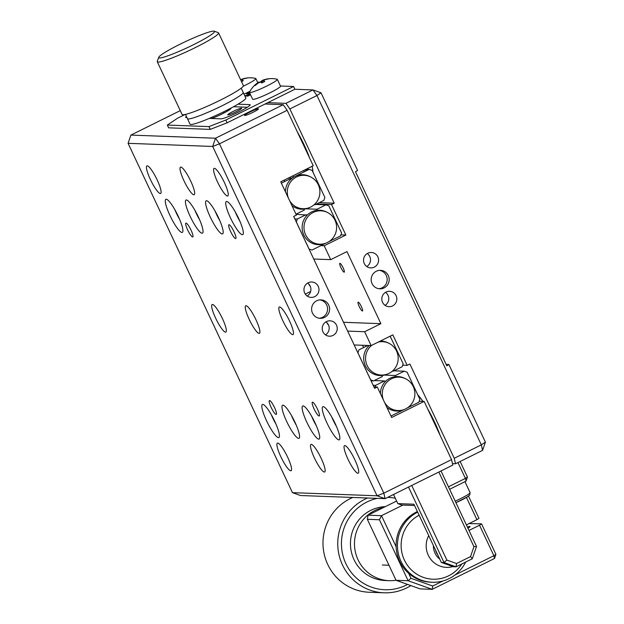 <?xml version="1.0" encoding="UTF-8"?>
<svg xmlns="http://www.w3.org/2000/svg" width="624" height="624" viewBox="0 0 624 624"><rect width="100%" height="100%" fill="white"/><g stroke="black" fill="none" stroke-linecap="round" stroke-linejoin="round"><path stroke-width="0.94" d="M374.314 267.111A7.699 7.511 92.1 0 0 371.335 252.478A7.699 7.511 92.1 0 0 363.691 261.76A7.699 7.511 92.1 0 0 374.314 267.111M366.779 266.518A7.699 7.511 92.1 0 0 367.263 253.531M392.574 305.924A7.699 7.511 92.1 0 0 389.602 291.299A7.699 7.511 92.1 0 0 381.958 300.573A7.699 7.511 92.1 0 0 392.574 305.924M385.047 305.339A7.699 7.511 92.1 0 0 385.523 292.344M440.045 435.185A33.883 6.529 -116.4 0 0 434.6 422.136A33.883 6.529 -116.4 0 0 427.736 409.032M422.893 401.349A33.883 6.529 -116.4 0 0 417.706 394.735M376.264 271.268A9.243 9.017 -87.9 0 1 389.009 277.68A9.243 9.017 -87.9 0 1 379.837 288.818A9.243 9.017 -87.9 0 1 376.264 271.268M379.517 270.371A9.243 9.017 -87.9 0 1 378.83 288.725M309.574 157.934A33.883 6.529 -116.4 0 0 304.138 144.885A33.883 6.529 -116.4 0 0 297.274 131.781M185.055 114.496L177.505 118.232L167.326 125.065L208.954 126.61L225.857 120.026L293.561 86.486L294.863 89.255L312.998 89.926L316.945 95.527L289.864 108.943L285.909 103.35L312.998 89.926L321.017 92.789L357.552 170.422L355.516 171.787L446.839 365.859L448.874 364.494L446.144 364.393M312.889 171.982A33.883 6.529 -116.4 0 0 312.109 166.296M248.219 93.148A6.318 0.647 -25.2 0 0 246.901 93.733M285.909 103.35L267.782 102.671M343.504 322.288L380.89 323.677L346.975 251.589L330.72 259.646L324.199 245.778L345.868 235.045L331.516 204.547L334.222 203.206L319.309 202.652M331.516 204.547L316.602 203.993M345.868 235.045L340.907 234.858M324.199 245.778L320.837 245.653M330.72 259.646L313.724 259.015M340.969 267.712A4.93 0.952 -116.4 0 0 344.128 272.189A4.93 0.952 -116.4 0 0 343.114 267.79A4.93 0.952 -116.4 0 0 339.955 263.32A4.93 0.952 -116.4 0 0 340.969 267.712M359.229 306.532A4.93 0.952 -116.4 0 0 362.396 311.002A4.93 0.952 -116.4 0 0 361.382 306.61A4.93 0.952 -116.4 0 0 358.223 302.133A4.93 0.952 -116.4 0 0 359.229 306.532M347.646 331.094L364.642 331.726L380.89 323.677M354.167 344.963L371.163 345.587L364.642 331.726M371.163 345.587L392.831 334.854L407.183 365.352L409.89 364.01L454.249 458.281L481.33 444.857L482.602 450.356L455.512 463.772L454.249 458.281M363.581 347.56A10.475 2.02 63.6 0 1 363.496 347.389A10.475 2.02 63.6 0 1 362.56 345.267M402.667 365.188L407.183 365.352M482.602 450.356L485.402 442.127L481.33 444.857L316.945 95.527L321.017 92.789M448.874 364.494L485.402 442.127M452.47 463.663L455.512 463.772M334.222 203.206L289.864 108.943M354.744 459.553A15.405 2.972 -116.4 0 0 344.549 445.63A15.405 2.972 -116.4 0 0 348.028 459.303A15.405 2.972 -116.4 0 0 358.223 473.234A15.405 2.972 -116.4 0 0 354.744 459.553M255.934 319.683A15.405 2.972 -116.4 0 0 245.739 305.76A15.405 2.972 -116.4 0 0 249.226 319.433A15.405 2.972 -116.4 0 0 259.42 333.356A15.405 2.972 -116.4 0 0 255.934 319.683M289.513 320.931A15.405 2.972 -116.4 0 0 279.318 307.008A15.405 2.972 -116.4 0 0 282.797 320.681A15.405 2.972 -116.4 0 0 292.991 334.604A15.405 2.972 -116.4 0 0 289.513 320.931M222.362 318.435A15.405 2.972 -116.4 0 0 212.168 304.512A15.405 2.972 -116.4 0 0 215.647 318.185A15.405 2.972 -116.4 0 0 225.841 332.108A15.405 2.972 -116.4 0 0 222.362 318.435M314.73 296.626A7.699 7.511 92.1 0 0 311.75 282.001A7.699 7.511 92.1 0 0 304.106 291.283A7.699 7.511 92.1 0 0 314.73 296.626M307.195 296.041A7.699 7.511 92.1 0 0 307.679 283.054M332.99 335.439A7.699 7.511 92.1 0 0 330.018 320.814A7.699 7.511 92.1 0 0 322.374 330.096A7.699 7.511 92.1 0 0 332.99 335.439M325.463 334.854A7.699 7.511 92.1 0 0 325.946 321.867M224.281 182.302A15.405 2.972 -116.4 0 0 214.087 168.379A15.405 2.972 -116.4 0 0 217.565 182.052A15.405 2.972 -116.4 0 0 227.76 195.983A15.405 2.972 -116.4 0 0 224.281 182.302M157.131 179.813A15.405 2.972 -116.4 0 0 146.936 165.883A15.405 2.972 -116.4 0 0 150.415 179.564A15.405 2.972 -116.4 0 0 160.61 193.487A15.405 2.972 -116.4 0 0 157.131 179.813M190.702 181.054A15.405 2.972 -116.4 0 0 180.508 167.131A15.405 2.972 -116.4 0 0 183.986 180.812A15.405 2.972 -116.4 0 0 194.181 194.735A15.405 2.972 -116.4 0 0 190.702 181.054M236.402 111.602A7.699 0.788 -25.2 0 0 241.691 108.264A7.699 0.788 -25.2 0 0 233.048 111.478A7.699 0.788 -25.2 0 0 227.752 114.824A7.699 0.788 -25.2 0 0 236.402 111.602M253.188 112.226A7.699 0.788 -25.2 0 0 258.476 108.888A7.699 0.788 -25.2 0 0 249.834 112.102A7.699 0.788 -25.2 0 0 244.546 115.448A7.699 0.788 -25.2 0 0 253.188 112.226M316.688 300.784A9.243 9.017 -87.9 0 1 329.425 307.203A9.243 9.017 -87.9 0 1 320.26 318.334A9.243 9.017 -87.9 0 1 316.688 300.784M319.933 299.887A9.243 9.017 -87.9 0 1 319.254 318.24M317.491 409.141A7.699 1.482 -116.4 0 0 312.398 402.176A7.699 1.482 -116.4 0 0 314.137 409.016A7.699 1.482 -116.4 0 0 319.231 415.974A7.699 1.482 -116.4 0 0 317.491 409.141M234 231.699A7.699 1.482 -116.4 0 0 228.899 224.734A7.699 1.482 -116.4 0 0 230.638 231.574A7.699 1.482 -116.4 0 0 235.739 238.54A7.699 1.482 -116.4 0 0 234 231.699M191.022 230.1A7.699 1.482 -116.4 0 0 185.929 223.142A7.699 1.482 -116.4 0 0 187.668 229.975A7.699 1.482 -116.4 0 0 192.761 236.941A7.699 1.482 -116.4 0 0 191.022 230.1M274.521 407.542A7.699 1.482 -116.4 0 0 269.42 400.577A7.699 1.482 -116.4 0 0 271.159 407.417A7.699 1.482 -116.4 0 0 276.26 414.383A7.699 1.482 -116.4 0 0 274.521 407.542M287.594 457.064A15.405 2.972 -116.4 0 0 277.399 443.134A15.405 2.972 -116.4 0 0 280.878 456.815A15.405 2.972 -116.4 0 0 291.073 470.738A15.405 2.972 -116.4 0 0 287.594 457.064M321.165 458.305A15.405 2.972 -116.4 0 0 310.978 444.382A15.405 2.972 -116.4 0 0 314.457 458.063A15.405 2.972 -116.4 0 0 324.652 471.986A15.405 2.972 -116.4 0 0 321.165 458.305M178.121 216.005A18.478 3.565 -116.4 0 0 165.89 199.29A18.478 3.565 -116.4 0 0 170.063 215.701A18.478 3.565 -116.4 0 0 182.294 232.417A18.478 3.565 -116.4 0 0 178.121 216.005M274.661 421.169A18.478 3.565 -116.4 0 0 262.431 404.461A18.478 3.565 -116.4 0 0 266.604 420.872A18.478 3.565 -116.4 0 0 278.842 437.58A18.478 3.565 -116.4 0 0 274.661 421.169M198.26 216.754A18.478 3.565 -116.4 0 0 186.03 200.039A18.478 3.565 -116.4 0 0 190.203 216.45A18.478 3.565 -116.4 0 0 202.441 233.165A18.478 3.565 -116.4 0 0 198.26 216.754M294.809 421.918A18.478 3.565 -116.4 0 0 282.578 405.21A18.478 3.565 -116.4 0 0 286.751 421.621A18.478 3.565 -116.4 0 0 298.982 438.329A18.478 3.565 -116.4 0 0 294.809 421.918M218.408 217.495A18.478 3.565 -116.4 0 0 206.177 200.788A18.478 3.565 -116.4 0 0 210.35 217.199A18.478 3.565 -116.4 0 0 222.581 233.906A18.478 3.565 -116.4 0 0 218.408 217.495M314.948 422.666A18.478 3.565 -116.4 0 0 302.718 405.951A18.478 3.565 -116.4 0 0 306.891 422.362A18.478 3.565 -116.4 0 0 319.129 439.078A18.478 3.565 -116.4 0 0 314.948 422.666M238.555 218.244A18.478 3.565 -116.4 0 0 226.317 201.536A18.478 3.565 -116.4 0 0 230.498 217.948A18.478 3.565 -116.4 0 0 242.728 234.655A18.478 3.565 -116.4 0 0 238.555 218.244M335.096 423.415A18.478 3.565 -116.4 0 0 322.865 406.7A18.478 3.565 -116.4 0 0 327.038 423.111A18.478 3.565 -116.4 0 0 339.269 439.826A18.478 3.565 -116.4 0 0 335.096 423.415M180.274 110.627L130.892 135.088L215.498 138.232L283.202 104.692L287.157 110.284L313.248 165.734L280.745 181.834L296.408 215.101L293.693 216.45L374.587 388.339L377.294 386.997L373.893 386.872M377.294 386.997L391.646 417.495L424.141 401.396L419.188 401.209M287.157 110.284L219.445 143.824L383.83 493.163L451.542 459.623L452.806 465.114L385.102 498.662L383.83 493.163L377.075 495.799L212.69 146.461L128.084 143.317L292.469 492.656L300.495 495.518L385.102 498.662L377.075 495.799L292.469 492.656M211.637 118.49A12.94 1.318 -25.2 0 0 222.058 113.958A12.94 1.318 -25.2 0 0 230.716 108.225M283.202 104.692L265.075 104.013M215.498 138.232L212.69 146.461L219.445 143.824L215.498 138.232M128.084 143.317L130.892 135.088M451.542 459.623L424.141 401.396M328.598 325.213A4.93 0.952 63.6 0 1 326.797 322.569M310.339 286.4A4.93 0.952 63.6 0 1 308.537 283.756M185.453 114.41L187.45 118.646A30.802 3.143 -25.2 0 0 222.035 105.784A30.802 3.143 -25.2 0 0 243.188 92.422A30.802 3.143 154.8 0 1 217.339 108.061A30.802 3.143 154.8 0 1 187.45 118.646L190.063 124.192A30.802 3.143 -25.2 0 0 224.648 111.329A30.802 3.143 -25.2 0 0 245.801 97.96L241.199 88.179M184.603 42.011A30.802 3.143 154.8 0 1 214.204 31.2A30.802 3.143 154.8 0 1 188.635 47.065A30.802 3.143 154.8 0 1 158.753 57.291A30.802 3.143 154.8 0 1 184.603 42.011M214.204 31.2L218.267 32.635A33.883 3.455 154.8 0 1 218.579 32.885A33.883 3.455 154.8 0 1 190.141 50.092A33.883 3.455 154.8 0 1 157.264 61.737A33.883 3.455 154.8 0 1 157.279 61.339L158.753 57.291M218.579 32.885L243.368 85.566A33.883 3.455 154.8 0 1 214.929 102.765A33.883 3.455 154.8 0 1 182.052 114.418L157.264 61.737M209.274 118.404L221.036 118.841A16.325 1.669 -25.2 0 0 237.533 112.554A16.325 1.669 -25.2 0 0 250.162 104.777A16.325 1.669 -25.2 0 0 249.74 104.614L237.978 104.177M247.354 107.25L233.477 106.735M186.397 116.407A16.325 1.669 -25.2 0 0 185.702 117.382A16.325 1.669 -25.2 0 0 186.116 117.546L186.943 117.569M250.31 94.279L246.683 96.073L247.798 96.119L250.544 94.762M249.522 92.594L247.525 93.756L249.818 93.218M249.787 93.155L248.672 93.795M259.537 82.29A24.102 21.606 177 0 1 261.448 81.393A24.586 4.742 63.6 0 1 261.94 80.574L263.968 79.786A24.586 23.993 -87.9 0 1 264.794 79.529A24.586 23.993 -87.9 0 1 267.953 78.858A24.102 5.257 94.3 0 1 268.117 78.827A24.64 24.64 0 0 1 277.134 79.232A15.405 1.576 154.8 0 1 277.337 79.357A15.405 1.576 154.8 0 1 266.76 86.042A15.405 1.576 154.8 0 1 249.857 92.625A15.405 1.576 154.8 0 1 249.467 92.469A15.405 1.576 154.8 0 1 249.491 92.235L246.043 93.701L247.213 93.74L249.452 92.43M244.881 96.01L245.934 96.049L249.506 93.982L244.865 95.971M249.928 93.46L249.21 93.818L250.115 93.85M293.561 86.486L280.457 85.995M167.326 125.065L168.628 127.834L210.257 129.386L227.159 122.803L294.863 89.255M225.857 120.026L227.159 122.803M208.954 126.61L210.257 129.386M378.277 342.069A16.708 16.31 -87.9 0 1 388.822 343.231A16.708 16.31 -87.9 0 1 396.568 351.078A16.708 16.31 -87.9 0 1 387.683 373.963A16.708 16.31 -87.9 0 1 367.185 365.641A16.708 16.31 -87.9 0 1 371.678 345.337M387.683 373.963L386.529 374.416A17.246 16.832 92.1 0 1 382.668 375.414A17.246 16.832 -87.9 0 1 365.368 365.82A17.246 16.832 -87.9 0 1 369.26 345.517M382.668 375.414L382.27 376.592L373.534 380.921L371.046 380.827M392.605 370.921L393.253 371.147L392.379 371.116M367.809 345.462L358.925 349.869L357.911 352.825L370.648 379.891L373.534 380.921M380.305 341.063A17.246 16.832 -87.9 0 1 387.707 342.693L388.822 343.231M393.253 371.147L402.137 366.748L403.151 363.784L390.413 336.726L389.626 336.445M383.362 399.89A16.708 16.31 -87.9 0 1 387.465 381.631A16.708 16.31 -87.9 0 1 405.522 378.713A16.708 16.31 -87.9 0 1 413.267 386.568A16.708 16.31 -87.9 0 1 404.383 409.445A16.708 16.31 -87.9 0 1 384.501 402.316M404.383 409.445L403.229 409.906A17.246 16.832 -87.9 0 1 386.911 407.449M380.398 393.596A17.246 16.832 -87.9 0 1 385.601 381.342A17.246 16.832 92.1 0 1 395.093 376.693A17.246 16.832 -87.9 0 1 404.407 378.175L405.522 378.713M390.959 416.044L403.892 409.64M375.094 386.919L375.625 385.351L384.509 380.952L385.601 381.342M384.509 380.952L374.236 380.57M375.625 385.351L373.136 385.265M384.361 375.094L395.491 375.508L404.227 371.186L407.113 372.216L419.851 399.274L418.837 402.238L407.254 407.979M393.955 370.804L404.227 371.186M395.093 376.693L395.491 375.508M334.987 220.217A16.708 16.31 -87.9 0 1 326.102 243.095A16.708 16.31 -87.9 0 1 305.604 234.772A16.708 16.31 -87.9 0 1 308.716 215.756A16.708 16.31 -87.9 0 1 327.241 212.363A16.708 16.31 -87.9 0 1 334.987 220.217M326.102 243.095L324.948 243.555A17.246 16.832 -87.9 0 1 303.787 234.959A17.246 16.832 -87.9 0 1 307.226 215.093A17.246 16.832 92.1 0 1 316.68 210.358A17.246 16.832 -87.9 0 1 326.126 211.825L327.241 212.363M307.226 215.093L296.026 214.305M316.68 210.358L317.062 209.235L305.776 208.814M315.674 204.454L325.946 204.836L317.062 209.235M328.973 241.628L340.556 235.888L341.57 232.924L328.832 205.865L325.946 204.836M325.611 243.29L311.961 250.06L309.067 249.023L296.338 221.965L297.344 219.001L294.856 218.915M306.072 214.679L297.344 219.001M288.382 198.05A16.708 16.31 -87.9 0 1 292.484 179.798A16.708 16.31 -87.9 0 1 310.541 176.881A16.708 16.31 -87.9 0 1 318.287 184.727A16.708 16.31 -87.9 0 1 309.403 207.613A16.708 16.31 -87.9 0 1 289.52 200.476M285.418 191.755A17.246 16.832 -87.9 0 1 294.949 176.428A17.246 16.832 -87.9 0 1 309.426 176.342L310.541 176.881M314.434 204.477L315.128 204.727L314.192 204.688M309.403 207.613L308.248 208.065A17.246 16.832 92.1 0 1 304.528 209.048A17.246 16.832 -87.9 0 1 291.938 205.608M304.457 171.717A13.556 2.613 -116.4 0 0 303.428 170.602M293.623 177.083A13.556 2.613 -116.4 0 0 292.594 175.968M290.402 177.052A13.556 2.613 -116.4 0 0 290.667 178.55M284.146 180.149A13.556 2.613 -116.4 0 0 284.77 181.475M289.442 179.158A13.556 2.613 -116.4 0 0 288.764 177.863M304.45 170.095L307.515 170.204M306.181 169.237L309.247 169.346L312.133 170.375L324.87 197.434L323.856 200.398L315.128 204.727M309.247 169.346L281.369 183.16M295.987 214.211L304.138 210.171L304.528 209.048M243.313 78.733A24.64 24.64 0 0 0 241.293 79.404L242.479 78.983A24.586 23.993 -87.9 0 1 243.313 78.733A24.586 23.993 -87.9 0 1 246.464 78.062A24.102 5.257 94.3 0 1 246.628 78.031A24.102 5.257 94.3 0 1 246.831 78.016A24.102 5.257 94.3 0 1 247.19 78.086A24.586 23.993 92.1 0 0 243.204 79.014L241.979 79.833A24.586 4.742 63.6 0 1 243.274 80.722A24.102 19.141 138.8 0 0 241.488 81.557M246.628 78.031A24.64 24.64 0 0 1 255.645 78.429A15.405 1.576 154.8 0 1 255.848 78.562A15.405 1.576 154.8 0 1 245.271 85.238A15.405 1.576 154.8 0 1 243.22 86.237M250.021 91.237A15.405 1.576 154.8 0 1 248.461 92.017A15.405 1.576 154.8 0 1 244 94.138M242.518 81.058L241.917 79.771L242.549 81.042M268.117 78.827A24.102 5.257 94.3 0 1 268.32 78.819A24.102 5.257 94.3 0 1 268.679 78.889A24.586 23.993 92.1 0 0 264.693 79.81L263.468 80.629A24.586 4.742 63.6 0 1 264.763 81.518A24.102 19.141 138.8 0 0 261.838 82.969A24.586 4.742 -116.4 0 0 260.543 82.079L258.515 82.867A24.586 23.993 92.1 0 0 255.333 85.504A24.102 2.792 -146.4 0 0 254.92 85.457A24.102 2.792 -146.4 0 0 254.608 85.472A24.586 23.993 -87.9 0 1 257.79 82.844L259.038 82.001A24.64 24.64 0 0 0 249.491 92.235M277.337 79.357L280.527 86.135A15.405 1.576 154.8 0 1 269.95 92.82A15.405 1.576 154.8 0 1 252.658 99.247L249.467 92.469M264.007 81.853L263.398 80.566L264.038 81.838M262.259 82.727L261.448 81.393M495.916 554.362L493.88 555.734L479.528 525.236L481.564 523.864L495.916 554.362L494.512 558.48L432.221 589.337L432.713 586.037L442.868 581.006M448.453 486.798L465.403 478.397L466.042 481.151L467.446 477.032L465.403 478.397L457.954 462.563M460.13 461.487L467.446 477.032M468.491 496.088L478.959 518.318L476.915 519.691L466.44 497.422M466.385 524.909L476.915 519.691M466.042 481.151L449.623 489.278M367.357 519.308L396.061 580.304L408.143 580.757L379.439 519.761L367.357 519.308L368.09 515.174L381.514 515.674L396.131 546.733M396.061 580.304L420.131 588.892L432.221 589.337L408.143 580.757L410.982 578.292L432.713 586.037M408.65 573.323L410.982 578.292M379.439 519.761L381.514 515.674L402.878 505.089M396.607 501.041L368.09 515.174M454.951 575.016L493.88 555.734L494.512 558.48M479.528 525.236L468.998 530.447M467.415 527.085A8.931 0.913 154.8 0 1 467.961 528.247M481.564 523.864L469.069 523.575M414.547 505.518L401.833 505.05L397.823 503.615L413.938 504.215L441.332 562.435L444.023 562.536L408.502 487.063M393.526 494.489L397.823 503.615M441.332 562.435L453.375 566.732L456.058 566.826L444.023 562.536L446.862 560.071L456.55 563.527L470.551 556.585L473.944 546.655L438.828 472.04M473.944 546.655L476.518 546.437L472.306 558.776L456.058 566.826L456.55 563.527M411.746 485.456L446.862 560.071M472.306 558.776L470.551 556.585M441.004 470.964L476.518 546.437M465.652 562.076A36.964 36.075 -87.9 0 1 443.048 580.952A36.964 36.075 -87.9 0 1 432.151 582.254A36.964 36.075 -87.9 0 1 398.229 553.036A36.964 36.075 -87.9 0 1 417.667 512.148M419.117 515.221A33.883 33.064 92.1 0 0 403.369 557.669A33.883 33.064 92.1 0 0 442.923 578.011A33.883 33.064 92.1 0 0 461.768 564.002M417.401 511.579A36.964 36.075 92.1 0 0 396.77 552.388A36.964 36.075 92.1 0 0 430.81 582.208L432.151 582.254M435.419 549.869A15.093 14.726 92.1 0 0 437.783 554.884M433.407 545.602A16.63 16.232 92.1 0 0 439.787 559.159M428.711 535.61A21.559 21.044 92.1 0 0 446.425 567.372A21.559 21.044 92.1 0 0 452.782 566.615A21.559 21.044 92.1 0 0 452.93 566.569M377.294 498.365A46.207 45.092 92.1 0 0 374.618 499.036A46.207 45.092 92.1 0 0 343.028 555.851A46.207 45.092 92.1 0 0 398.424 588.112A46.207 45.092 92.1 0 0 407.558 584.407M410.881 585.593A49.28 48.095 -87.9 0 1 398.869 590.967A49.28 48.095 -87.9 0 1 398.549 591.061A49.28 48.095 -87.9 0 1 384.025 592.8A49.28 48.095 -87.9 0 1 338.497 552.271A49.28 48.095 -87.9 0 1 367.552 498.007M385.312 506.633A36.964 36.075 92.1 0 0 376.756 508.014A36.964 36.075 92.1 0 0 350.704 547.997A36.964 36.075 92.1 0 0 385.148 580.515L389.181 580.663A36.964 36.075 92.1 0 0 396.029 580.25M383.659 507.46A36.964 36.075 92.1 0 0 380.788 508.162A36.964 36.075 92.1 0 0 354.728 548.145A36.964 36.075 92.1 0 0 389.181 580.663M352.786 497.461A49.28 48.095 92.1 0 0 323.723 551.725A49.28 48.095 92.1 0 0 369.252 592.254L384.025 592.8M392.909 494.793A49.28 48.095 -87.9 0 1 393.728 494.918M395.288 498.241A46.207 45.092 92.1 0 0 387.668 497.383M249.74 104.614L250.013 105.199M235.24 211.848A14.633 2.824 -116.4 0 0 236.753 215.296A14.633 2.824 -116.4 0 0 239.928 221.317M215.093 211.099A14.633 2.824 -116.4 0 0 216.606 214.547A14.633 2.824 -116.4 0 0 219.781 220.568M194.953 210.35A14.633 2.824 -116.4 0 0 196.466 213.798A14.633 2.824 -116.4 0 0 199.641 219.82M174.806 209.602A14.633 2.824 -116.4 0 0 176.319 213.049A14.633 2.824 -116.4 0 0 179.494 219.071M271.346 414.773A14.633 2.824 -116.4 0 0 272.86 418.22A14.633 2.824 -116.4 0 0 276.042 424.234M291.494 415.522A14.633 2.824 -116.4 0 0 293.007 418.961A14.633 2.824 -116.4 0 0 296.182 424.983M311.641 416.27A14.633 2.824 -116.4 0 0 313.147 419.71A14.633 2.824 -116.4 0 0 316.329 425.732M331.781 417.011A14.633 2.824 -116.4 0 0 333.294 420.459A14.633 2.824 -116.4 0 0 336.469 426.481M257.985 83.249L257.79 82.844M262.813 82.438L261.94 80.574M455.208 501.142A13.861 1.412 -25.2 0 0 469.973 492.983A13.861 1.412 -25.2 0 0 470.098 492.617L469.771 494.926L467.314 496.883L455.941 502.702A11.934 1.217 154.8 0 0 469.069 495.487M310.635 291.486L305.315 294.122M224.094 112.921L223.587 111.852M235.053 211.528L240.068 221.653M214.913 210.779L219.929 220.904M194.766 210.031L199.781 220.155M174.626 209.282L179.642 219.406M271.167 414.453L276.182 424.577M291.314 415.202L296.33 425.326M311.454 415.943L316.469 426.075M331.601 416.692L336.617 426.816M255.848 78.562L257.829 82.758M264.794 79.529A24.64 24.64 0 0 0 262.782 80.2M259.241 82.43L259.038 82.001M382.364 565.001L388.97 565.243M464.958 481.681L470.098 492.617"/></g></svg>

